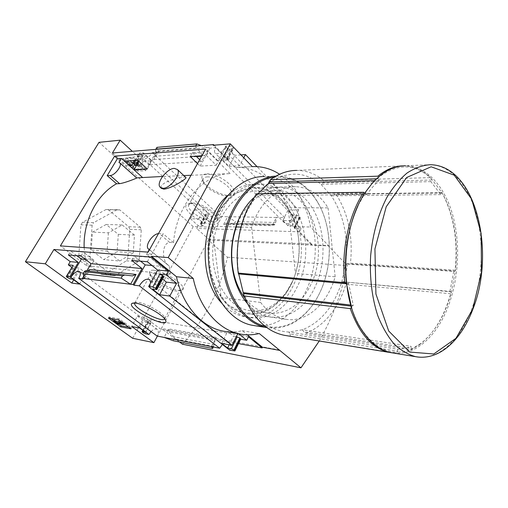 <?xml version="1.0" encoding="UTF-8"?>
<svg xmlns="http://www.w3.org/2000/svg" width="508" height="508" viewBox="0 0 508 508"><rect width="100%" height="100%" fill="white"/><g stroke="black" fill="none" stroke-linecap="round" stroke-linejoin="round"><path stroke-width="0.38" stroke-dasharray="2.54 1.91" d="M191.008 175.273L230.143 173.628C203.41 173.533 176.594 204.241 173.533 242.646L169.64 242.43C162.3 242.761 161.385 259.493 167.818 264.992L169.177 265.938L170.79 274.301L86.773 265.83L60.376 245.904M183.807 175.571L162.554 176.466M84.138 247.587L85.325 259.315M85.357 259.486L86.773 265.83M185.972 177.616C183.782 175.006 156.991 183.096 161.385 188.354M140.526 261.137L134.195 256.045L149.816 257.27L160.89 266.319L152.032 265.519M76.822 255.695L70.707 251.066L83.401 252.057L94.12 260.28L85.573 259.505M173.533 242.646L163.131 233.737L151.422 254.819L146.514 254.457L170.79 274.301M151.422 254.819L148.139 252.127M230.143 173.628L205.607 149.098M197.523 163.595L200.101 166.103L216.23 165.227L206.375 155.442L201.898 155.753M149.517 287.096L160.89 266.319M149.238 286.88L150.654 282.88M200.101 166.103L210.083 148.139L209.385 147.434L156.337 151.644L148.711 164.732L139.795 156.534L126.568 157.512L130.067 160.674M216.23 165.227L226.282 146.876L225.895 146.901C221.939 152.641 218.3 154.661 214.96 152.952C214.154 151.733 214.401 149.981 215.697 147.701L210.083 148.139M131.75 260.388L134.195 256.045M190.284 156.547L192.481 152.641L196.063 156.153M199.688 159.709L201.549 161.531L209.385 147.434M147.339 261.722L149.816 257.27M206.375 155.442L208.591 151.454L192.481 152.641M240.963 154.889L234.937 155.289L229.013 149.2L233.451 148.539L232.493 146.996L229.857 145.815L225.584 146.152L217.691 160.553L208.591 151.454M225.584 146.152L226.282 146.876M81.039 256.057L83.401 252.057M83.255 278.93L94.12 260.28M86.83 270.847L83.807 276.028M147.314 168.967L157.029 152.292L152.26 152.667C148.831 157.588 145.777 159.474 143.091 158.312C142.323 157.251 142.615 155.581 143.974 153.314L143.002 152.705L139.637 152.971L139.256 153.194L139.789 154.178L142.564 155.67L145.561 155.442L151.365 160.82L143.262 161.353L132.315 151.314M137.655 160.153L139.795 156.534M156.337 151.644L157.029 152.292M138.963 161.347L143.688 153.34M68.377 254.972L70.707 251.066M124.447 161.061L126.568 157.512M138.271 160.719L143.002 152.705M206.769 173.838C219.958 172.714 242.868 192.811 231.407 195.072C224.58 197.415 206.731 188.436 202.813 180.689C200.743 176.562 202.063 174.282 206.769 173.838M152.26 152.667L220.555 216.599L276.39 217.481L272.288 225.647L273.291 224.358L274.237 225.108L275.774 222.479L276.39 217.481L284.69 217.608L215.697 147.701M84.614 278.606L89.897 269.532M135.433 165.532L127.032 166.04L128.753 163.144L137.554 171.075L145.631 170.656L139.757 165.322L136.766 165.5L142.564 155.67M132.524 162.903L128.753 163.144M201.549 161.531L148.711 164.732M195.675 146.075L196.279 147.955L201.117 152.889L201.943 156.242L206.737 147.65L201.308 145.606M201.117 152.889L154.921 156.248L153.937 159.499L158.61 151.467L156.934 147.352M112.433 152.965L127.032 166.04M214.128 145.193L228.619 159.893L217.691 160.553M145.428 168.624L133.287 157.556L122.904 158.312L134.995 169.196L145.428 168.624L144.856 169.609L132.696 158.547L133.287 157.556M132.69 338.29L193.224 226.612L215.138 227.279L195.612 209.372L203.848 209.423L208.928 214.128L205.416 214.3L206.248 215.43L208.382 216.408L212.109 216.465L143.974 153.314M193.224 226.612L99.009 142.335M220.555 216.599C217.5 221.253 214.541 222.866 211.677 221.437C210.788 220.294 210.928 218.637 212.109 216.465M151.003 331.546C153.549 329.089 155.696 328.409 157.442 329.514C158.788 330.918 158.686 333.102 157.143 336.061M225.895 146.901L294.913 217.773L299.587 217.843L300.26 217.513L299.917 216.776L297.059 215.233L293.211 215.182L288.106 209.937L298.634 210.001L257.029 166.637M294.913 217.773C291.414 223.152 287.909 224.828 284.391 222.809C283.477 221.507 283.572 219.774 284.69 217.608M222.415 344.468C225.285 342.049 227.717 341.566 229.699 343.021C231.223 344.684 231.229 347.072 229.711 350.183M228.619 159.893L230.429 156.553L223.761 156.985L229.857 145.815M240.97 227.07L251.568 227.381C259.467 202.311 278.022 186.055 295.669 186.677C308.908 187.369 319.71 194.437 328.073 207.874L288.093 207.734C279.66 194.939 268.84 188.22 255.632 187.579C238.023 187.014 219.646 202.47 211.899 226.225L221.164 297.498C228.289 306.572 236.595 311.937 246.082 313.588C266.986 317.329 287.877 299.174 295.453 273.425L288.093 207.734M235.807 226.924L211.899 226.225M238.512 343.605L160.96 329.362L157.378 336.112M215.138 227.279L208.769 239.281L311.677 244.145L311.379 244.773L328.511 245.593L310.585 227.025C306.21 203.302 295.872 185.712 279.571 174.25M182.512 344.221C204.934 319.57 219.913 290.57 227.457 257.213L208.331 240.106L328.358 245.916L328.511 245.593M208.331 240.106L161.436 328.466L179.534 341.998M279.597 349.987L161.436 328.466M225.254 331.489C230.981 332.315 236.658 332.048 242.284 330.695L247.307 334.823M238.766 333.794L237.985 333.159L237.757 333.623M234.296 351.079L240.163 339.109L240.735 339.065M240.163 339.109L240.665 339.198M237.985 333.159L227.628 331.4L233.483 336.105L236.29 336.601M213.379 347.008L215.062 340.55L169.329 332.08L168.618 328.841L164.097 337.414M211.544 346.647L216.167 337.439L215.062 340.55M169.329 332.08L173.704 336.753L174.155 338.785L173.139 340.735M137.389 316.071L145.936 322.409L150.971 323.298L147.733 321.272L151.105 321.704L145.377 317.424L137.389 316.071L131.686 326.523M156.343 289.731L163.252 277.006L163.716 276.936M163.252 277.006L159.531 276.612L162.566 279.057M72.828 265.449L74.085 266.681L76.486 267.818L79.35 268.122L85.947 273.044L78.207 272.174L71.704 267.348M85.496 270.701L88.443 271.018M311.379 244.773L293.408 226.568C287.801 193.427 264.446 166.884 236.906 167.43L235.096 167.488L213.163 145.269M301.06 228.644L293.338 220.764L282.816 220.555L287.985 225.762L291.827 225.863L294.278 226.981L295.059 228.136L294.386 228.448L301.06 228.644L299.517 231.813L311.677 244.145M293.338 220.764L298.634 210.001M223.761 156.985L226.409 158.178L227.394 159.703L222.968 160.287L228.968 166.338L239.484 165.792L243.764 157.791M239.484 165.792L230.429 156.553M223.685 224.377L227.724 216.713L235.325 221.583L234.417 223.323L232.855 224.053L226.193 223.203L223.685 224.377L272.288 225.647M203.333 225.819L201.187 224.828L200.343 223.711L203.841 223.59L198.704 218.923L190.487 218.757L198.152 225.666L203.333 225.819L208.382 216.408M154.921 156.248L155.759 149.377M133.807 162.82L133.433 163.03L133.985 164.008L139.789 154.178M136.766 165.5L133.985 164.008M82.448 222.339L80.963 224.815L78.835 255.378L79.966 258.051L101.435 274.32L103.93 274.434L126.403 260.839L127.762 258.432L129.794 229.337L128.784 226.752L108.433 209.823L105.95 209.55L82.448 222.339L93.631 222.663L117.31 209.633L119.812 209.912L140.272 227.139L141.287 229.775L139.217 259.385L137.846 261.83L115.221 275.698L112.706 275.584L91.097 259.042L89.96 256.318L92.132 225.19L93.631 222.663M106.166 224.466L92.456 232.124L91.218 249.923L103.715 259.607L117.1 251.701L118.307 234.353L106.166 224.466L122.25 224.968L108.401 232.835L92.456 232.124M358.089 205.569L365.417 192.488L363.734 192.284M403.238 165.843L403.955 165.843C413.741 166.04 422.599 169.958 430.53 177.609L324.053 180.689L322.98 182.893L320.999 184.328L331.33 195.796C343.764 214.89 348.539 237.496 345.662 263.62L341.852 281.724C334.124 306.235 320.999 322.25 302.476 329.768L288.842 332.022C269.075 331.095 253.975 317.989 243.548 292.691M377.825 176.181L378.53 177.457C397.612 162.979 415.252 163.43 431.451 178.803L430.53 177.609M454.806 271.437L455.397 270.84C458.483 240.932 454.057 214.935 442.119 192.85L441.439 193.04L440.779 194.608L430.867 181.616L431.546 180.029L431.451 178.803L441.973 192.678C453.714 214.7 458.114 240.538 455.168 270.192L350.457 263.163L347.967 264.135L345.662 263.62L453.822 270.974L454.806 271.437L347.967 264.135M450.92 291.821L449.923 291.382L341.852 281.724L450.92 291.821L451.206 292.824C444.945 315.443 434.835 332.327 420.884 343.484L420.23 344.246C434.181 333.096 444.329 316.262 450.679 293.745L451.206 292.824L455.397 270.84L455.168 270.192M420.884 343.484L411.563 349.04C406.832 351.123 402.012 352.177 397.11 352.203L395.738 353.073L391.579 352.768M397.656 351.199L397.675 349.193L288.842 332.022L290.125 333.997L397.656 351.199L397.11 352.203C383.134 352.101 370.973 343.954 360.616 327.768C357.124 322.028 354.178 315.512 351.771 308.21M403.955 165.843L296.786 170.402C306.743 170.51 315.83 173.939 324.053 180.689M441.973 192.678L335.985 194.037C348.348 213.639 353.174 236.684 350.457 263.163M395.738 353.073L286.207 335.617M256.388 193.834L256.781 194.227L256.292 195.777L257.835 193.815M238.728 273.933L238.595 273.088C235.604 250.876 238.519 230.061 247.352 210.649L256.292 195.777L367.043 194.45L366.255 192.703L365.417 192.488L371.481 184.48L378.53 177.457L378.39 178.778L379.152 180.518C374.809 184.277 370.776 188.919 367.043 194.45M346.399 283.299L347.186 283.826L348.526 283L238.595 273.088L238.544 273.914M268.345 183.547C286.995 170.815 304.546 171.075 320.999 184.328L430.867 181.616M440.779 194.608L331.33 195.796L333.292 194.386L335.985 194.037M290.125 333.997L290.316 335.959M242.284 330.695L259.251 333.508M293.408 226.568L310.585 227.025M235.096 167.488L252.292 166.63M319.265 340.995C332.48 317.843 341.859 292.722 347.396 265.627L328.358 245.916M251.568 227.381L260.648 302.451C267.786 311.963 276.111 317.551 285.623 319.221C306.584 322.993 327.514 303.797 335.166 276.771L295.453 273.425M260.648 302.451L245.961 300.609M244.977 300.482L221.164 297.498M418.319 357.073C439.515 359.397 460.299 339.401 471.418 309.982C482.352 281.241 484.372 244.869 476.606 215.373C468.77 186.023 450.996 165.049 430.13 164.725L405.632 165.767C426.688 166.046 444.735 186.468 452.755 215.125C460.712 243.916 458.762 279.451 447.77 307.467C436.442 336.556 415.023 356.057 393.351 353.047M420.23 344.246L411.251 349.663L306.102 333.267L303.759 331.705L302.476 329.768L411.067 346.31L411.048 348.278L303.759 331.705M411.048 348.278L411.563 349.04L411.251 349.663M450.679 293.745L346.062 284.143C338.087 308.877 324.771 325.247 306.102 333.267M344.17 282.238L346.062 284.143M335.166 276.771L328.073 207.874M347.186 283.826L346.45 283.762M348.526 283L353.257 305.352L350.793 305.067M353.257 305.352L351.936 306.21L351.111 306.108M351.936 306.21L351.536 307.467M397.675 349.193C402.215 349.148 406.679 348.19 411.067 346.31M449.923 291.382L453.822 270.974M441.439 193.04L333.292 194.386M431.546 180.029L322.98 182.893M366.255 192.703L256.781 194.227M378.39 178.778L376.466 178.835M379.152 180.518L374.644 180.645M227.457 257.213L347.396 265.627M134.722 303.022L135.331 302.451L138.335 302.33C145.72 303.181 162.376 312.63 164.478 317.106L164.706 318.891M154.197 273.418C162.814 273.952 181.654 285.82 180.162 289.681L179.216 290.754C174.784 293.224 153.619 282.581 150.793 276.46L150.374 274.695C150.622 273.628 151.898 273.202 154.197 273.418M153.746 270.262C165.335 270.948 189.503 287.922 182.118 289.985C177.025 292.786 153.118 280.765 149.885 273.774C148.596 271.164 149.885 269.989 153.746 270.262M190.405 203.6C198.298 203.283 214.274 212.211 217.614 218.77C221.59 225.615 211.614 226.53 200.33 220.745C188.995 215.151 181.794 205.6 188.03 203.892L190.405 203.6M192.799 203.086C199.758 202.806 213.747 210.63 216.7 216.421L217.424 219.596C216.052 227.47 186.017 212.357 188.665 205.13L190.703 203.346L192.799 203.086M207.169 176.911C216.078 176.124 233.559 188.227 231.299 193.491L228.898 195.586C222.91 197.65 207.112 189.7 203.67 182.893L202.927 179.222C203.384 177.8 204.8 177.032 207.169 176.911M128.734 327.228L131.528 327.762L119.17 318.814L118.574 319.888M131.528 327.762L130.943 328.828M119.17 318.814L108.998 316.992L108.407 318.046M108.998 316.992L111.169 318.548M113.983 320.573L118.681 323.945M114.217 320.154L118.313 323.107L119.069 323.247L117.602 322.186L124.714 323.501L123.819 322.853L123.495 323.444M123.819 322.853L119.672 320.681M124.714 323.501L124.39 324.091M117.602 322.186L117.011 323.247M119.069 323.247L118.872 323.596M118.313 323.107L117.729 324.161M119.101 320.605L122.396 322.453L121.812 323.52M122.396 322.453L118.662 321.767M120.688 321.526L120.098 322.593M132.696 158.547L122.32 159.29L122.904 158.312M122.32 159.29L134.423 170.167L134.995 169.196M138.735 163.633L137.027 162.077C135.293 160.763 134.087 160.388 133.407 160.941L132.563 164.662L128.251 161.08L127.241 161.15L132.931 166.281L133.941 166.218L134.931 161.963L136.227 162.357L137.706 163.697L138.227 164.63L137.858 164.84L139.046 165.913L139.783 165.5L138.735 163.633L138.157 164.617L136.449 163.068C134.715 161.754 133.502 161.373 132.823 161.925L131.985 165.633L132.563 164.662L131.978 165.64L127.667 162.058L126.663 162.122L132.359 167.253L133.369 167.189L134.931 161.963L134.347 162.947M137.858 164.84L137.281 165.824L138.468 166.897L139.205 166.484L138.157 164.617M138.468 166.897L139.046 165.913M137.281 165.824L137.649 165.614L137.122 164.681L137.706 163.697M134.353 162.935L135.649 163.341L137.122 164.681M133.369 167.189L133.941 166.218M132.359 167.253L132.931 166.281M126.663 162.122L127.241 161.15M127.667 162.058L128.251 161.08M134.423 170.167L144.856 169.609M92.132 225.19L80.963 224.815M89.96 256.318L78.835 255.378M91.097 259.042L79.966 258.051M112.706 275.584L101.435 274.32M115.221 275.698L103.93 274.434M137.846 261.83L126.403 260.839M139.217 259.385L127.762 258.432M141.287 229.775L129.794 229.337M140.272 227.139L128.784 226.752M119.812 209.912L108.433 209.823M117.31 209.633L105.95 209.55M108.401 232.835L107.124 251.098L91.218 249.923M107.124 251.098L119.729 261.017L103.715 259.607M119.729 261.017L133.248 252.889L117.1 251.701M133.248 252.889L134.487 235.102L118.307 234.353M134.487 235.102L122.25 224.968M248.456 336.747L147.574 319.373L145.936 322.409M221.659 343.389L227.628 331.4M229.184 344.805L233.483 336.105M145.44 332.251L151.105 321.704M139.643 328.016L145.377 317.424M160.96 329.362L147.574 319.373M152.635 289.262L159.531 276.612M73.698 279.844L78.207 272.174M79.508 284.086L85.947 273.044M72.828 279.209L79.35 268.122M190.487 218.757L195.612 209.372M198.152 225.666L196.66 228.429L208.769 239.281M198.704 218.923L203.848 209.423M203.841 223.59L208.928 214.128M282.816 220.555L288.106 209.937M287.985 225.762L293.211 215.182M299.517 231.813L196.66 228.429M228.968 166.338L234.937 155.289M222.968 160.287L229.013 149.2M137.554 171.075L143.262 161.353M145.631 170.656L151.365 160.82M139.757 165.322L145.561 155.442M275.774 222.479L235.325 221.583M136.36 177.914L118.929 162.363M169.177 265.938L149.276 249.511M158.471 233.61L163.131 233.737M146.514 254.457L147.828 252.108M253.511 197.987C272.752 180.315 298.031 185.591 311.639 206.889C325.38 228.111 326.758 261.791 315.252 286.525C301.72 317.608 268.091 328.409 247.237 303.32M274.002 177.222C292.106 175.863 306.673 184.264 317.703 202.413C332.27 226.771 333.235 264.147 320.396 291.471C317.417 297.91 313.836 303.657 309.645 308.712C296.767 323.812 281.908 329.667 265.074 326.269M275.869 176.124L278.181 176.06C294.469 176.771 307.575 185.376 317.506 201.867C332.226 226.479 333.191 264.23 320.224 291.833C317.214 298.342 313.595 304.146 309.366 309.251C297.116 323.679 282.924 329.787 266.789 327.571M278.181 176.06L264.116 176.568C284.143 176.733 301.885 192.932 310.071 216.04C318.192 239.243 316.719 268.027 306.305 290.392C295.624 313.55 275.203 328.498 254.673 325.672M236.277 226.936L238.436 221.412C248.158 201.206 261.188 190.951 277.527 190.646C311.258 190.322 329.755 247.409 310.921 284.524C300.596 305.2 286.372 314.75 268.237 313.169C259.366 311.658 251.574 306.616 244.862 298.05M291.814 282.683L286.214 292.24C275.996 306.127 263.665 312.229 249.218 310.547C227.794 307.454 210.382 278.676 212.903 247.066C215.176 215.43 236.684 190.183 258.28 190.995C272.783 191.941 284.029 200.184 292.017 215.716C301.758 235.102 301.619 262.477 291.814 282.683M291.287 284.175L285.388 294.24L272.91 306.889L258.045 313.411L242.367 312.744L227.743 304.578L216.091 289.56L209.086 269.392L207.81 246.678L212.49 224.504L222.441 205.88L236.188 193.167L251.841 187.738L267.405 189.903L281.089 199.015L291.49 213.741C301.746 234.163 301.593 262.909 291.287 284.175M228.321 195.002C236.798 187.725 245.809 184.118 255.34 184.169C293.11 183.572 313.912 245.599 293.091 285.858C283.191 307.016 264.084 320.262 245.275 316.897C236.633 315.379 228.848 310.845 221.92 303.295M297.478 286.296C287.566 307.575 268.453 320.91 249.638 317.538C230.835 314.674 213.893 294.043 210.128 266.833C208.236 253.27 209.239 239.973 213.15 226.936C220.967 200.781 240.779 183.483 259.759 184.048C297.542 183.464 318.313 245.815 297.478 286.296M135.287 160.318L139.637 152.971M201.943 156.242L201.613 156.261M196.526 156.604L153.937 159.499M136.449 163.068L137.027 162.077M135.649 163.341L136.227 162.357M131.47 165.481L132.048 164.509M132.81 161.969L133.394 160.985M216.167 337.439L168.618 328.841M145.345 333.769L150.971 323.298M143.104 332.696L148.736 322.237M142.627 332.346L148.266 321.882M143.097 330.537L148.133 321.189M69.983 278.854L76.486 267.818M67.57 277.705L74.085 266.681M67.012 277.298L73.533 266.268M200.787 223.514L205.867 214.09M200.762 224.447L205.829 215.043M201.187 224.828L206.248 215.43M291.827 225.863L297.059 215.233M294.278 226.981L299.491 216.344M294.704 227.413L299.917 216.776M294.386 228.448L299.587 217.843M226.803 160.058L232.855 148.907M226.917 158.693L232.994 147.517M226.409 158.178L232.493 146.996M134.474 164.452L140.278 154.629M196.279 147.955L155.245 151.238M274.853 224.307L234.417 223.323M274.199 225.088L232.62 224.034M273.348 224.384L226.574 223.234M132.34 275.914L88.036 271.075M214.351 344.513L173.704 336.753M213.665 346.437L174.155 338.785M169.64 242.43L159.252 233.572M211.677 221.437L143.091 158.312M157.442 329.514L79.661 271.697M284.391 222.809L214.96 152.952M229.699 343.021L149.79 279.705M295.669 186.677L255.632 187.579M247.352 210.649L247.618 208.61M236.906 167.43L254.108 166.573M285.623 319.221L246.082 313.588M360.616 327.768L360.94 328.663M371.481 184.48L371.939 183.591M135.331 302.451L133.134 303.035M164.478 317.106L165.43 319.938M164.859 318.472L180.162 289.681M134.785 303.028L150.374 274.695M179.216 290.754L182.118 289.985M150.793 276.46L149.885 273.774M190.703 203.346L188.03 203.892M216.7 216.421L217.614 218.77M217.424 219.596L231.299 193.491M188.665 205.13L202.927 179.222M228.898 195.586L231.407 195.072M203.67 182.893L202.813 180.689M139.205 166.484L139.783 165.5M137.649 165.614L138.227 164.63M132.823 161.925L133.407 160.941M142.837 330.346L147.733 321.272M200.343 223.711L205.416 214.3M295.059 228.136L300.26 217.513M227.394 159.703L233.451 148.539M135.026 160.338L139.256 153.194M274.237 225.108L232.855 224.053M273.291 224.358L226.193 223.203M167.824 264.986L149.206 249.625M148.723 249.225L148.336 248.907M160.617 187.655L160.141 187.23M238.436 221.412L238.595 219.596M277.527 190.646L258.28 190.995M268.237 313.169L249.218 310.547M292.017 215.716L291.49 213.741M286.214 292.24L285.388 294.24M259.759 184.048L255.34 184.169M249.638 317.538L245.275 316.897M210.128 266.833L209.372 269.056M213.15 226.936L212.763 224.276M317.703 202.413L317.506 201.867M309.645 308.712L309.366 309.251"/><path stroke-width="0.76" d="M191.008 175.273L183.807 175.571M162.554 176.466L136.633 177.87M84.138 247.587C83.166 220.847 96.958 194.481 116.561 183.756L119.615 183.655C125.362 182.899 136.925 178.06 136.798 178.01M160.617 187.655L161.385 188.354L163.932 189.147C171.939 188.385 187.128 178.384 185.972 177.616L177.387 169.513C181.661 173.615 170.199 188.62 162.992 188.297L160.141 187.23C155.81 183.14 166.992 168.332 174.314 168.389L177.387 169.513M152.032 265.519L145.205 264.903L140.526 261.137M85.573 259.505L81.343 259.118L76.822 255.695M148.139 252.127L60.376 245.904L114.579 156.147L205.607 149.098L148.139 252.127M116.561 183.756L107.194 175.635L117.399 158.674L114.579 156.147M201.898 155.753L190.284 156.547L197.523 163.595M134.048 169.691L147.314 168.967L137.655 160.153L124.447 161.061L134.048 169.691L138.963 161.347M117.399 158.674L121.31 158.388L142.373 177.317M83.807 276.028L82.455 278.34L83.255 278.93L78.721 278.371C80.524 275.234 80.835 273.012 79.661 271.697C76.994 270.669 74.06 272.567 70.86 277.4L69.799 276.79L66.618 276.403L66.294 276.492L67.012 277.298L69.983 278.854L72.828 279.209L79.508 284.086L71.812 283.07L45.263 263.804L53.943 249.485L151.13 257.061L151.555 256.305L168.212 257.581L193.243 278.46C199.53 308.508 218.992 330.257 240.195 334.035C246.596 335.248 252.946 335.07 259.251 333.508L300.965 367.817L319.265 340.995M132.315 151.314L120.18 140.183L112.433 152.965L213.538 144.596L213.163 145.269L230.321 143.866L168.212 257.581M120.18 140.183L99.009 142.335L25.4 261.722L132.69 338.29L153.911 342.646L131.686 326.523L139.643 328.016L145.44 332.251L142.088 331.749L143.104 332.696L145.345 333.769L148.958 334.474L70.86 277.4M45.263 263.804L25.4 261.722M150.654 282.88L149.79 279.705C146.437 278.168 142.945 280.213 139.325 285.839L133.934 285.172L145.205 264.903M133.934 285.172L133.121 284.543L142.005 268.573L131.75 260.388L147.339 261.722L157.664 270.085L148.692 286.449L149.238 286.88M196.063 156.153L199.688 159.709M69.799 276.79L78.276 262.42L68.377 254.972L81.039 256.057L91.027 263.652L86.83 270.847M70.593 277.368L81.343 259.118M130.067 160.674L135.433 165.532L138.271 160.719M135.668 303.13C144.043 304.114 163.068 314.897 165.43 319.938C171.507 331.102 124.136 307.276 132.27 303.263L135.668 303.13M139.325 285.839L219.678 348.234L157.143 336.061L78.721 278.371M133.121 284.543L82.455 278.34M78.276 262.42L70.231 261.639L53.943 249.485M66.618 276.403L73.158 265.341L68.326 264.846L70.231 261.639M142.005 268.573L91.027 263.652M136.036 274.441L132.34 275.914L124.746 274.98L122.428 275.908L121.177 278.13L130.575 284.232L136.036 274.441L89.897 269.532L88.443 271.018M135.287 160.318L133.807 162.82L132.524 162.903M213.538 144.596L214.128 145.193M149.142 287.052L229.711 350.183L234.906 350.965L233.947 349.993L231.362 348.767L227.59 348.043L221.659 343.389L231.991 345.326L169.774 296.069L176.613 283.286L166.249 274.866L168.288 271.107L157.664 270.085M168.288 271.107L151.13 257.061M130.943 328.828L118.574 319.888L108.407 318.046L120.713 326.873L130.943 328.828M148.958 334.474L151.003 331.546M257.029 166.637L245.472 154.591L240.963 154.889M169.774 296.069L159.588 294.716L152.635 289.262L156.858 289.566L155.619 288.277L152.819 286.957L148.692 286.449M219.678 348.234L222.415 344.468M166.249 274.866L159.779 274.206L162.566 275.514L163.716 276.936M240.97 227.07L235.807 226.924M238.512 343.605L262.128 347.936L262.458 347.243L279.432 350.342M157.378 336.112L153.911 342.646M262.128 347.936L248.456 336.747L246.742 340.271L238.766 333.794M247.307 334.823L262.458 347.243M225.254 331.489L223.279 331.153C202.133 327.381 182.747 306.07 176.454 276.72L193.243 278.46M151.555 256.305L176.454 276.72M237.757 333.623L231.991 345.326M240.735 339.065L239.839 337.985L236.29 336.601M240.665 339.198L246.742 340.271M211.544 346.647L212.63 348.513L213.379 347.008M212.63 348.513L173.139 340.735L164.097 337.414M162.566 279.057L166.389 282.13L176.613 283.286M73.158 265.341L66.326 276.435M68.326 264.846L71.704 267.348M84.614 278.606L83.09 273.761L84.309 271.678L85.496 270.701L124.746 274.98M243.764 157.791L245.472 154.591M201.308 145.606L196.856 143.935L195.675 146.075M155.759 149.377L156.934 147.352L196.856 143.935M344.773 282.696L238.246 273.088C235.382 250.095 238.506 228.6 247.618 208.61L256.388 193.834L363.734 192.284C348.742 214.681 341.014 250.73 344.773 282.696L346.399 283.299C343.516 255.181 347.415 229.273 358.089 205.569M257.835 193.815L268.345 183.547L270.415 179.641L377.825 176.181C386.093 169.45 394.564 166.002 403.238 165.843M391.579 352.768L389.807 352.476C372.612 348.812 359.442 334.194 350.298 308.623L244.018 295.916L238.728 273.933M351.771 308.21L351.536 307.467L350.298 308.623M270.415 179.641C278.93 173.514 287.725 170.434 296.786 170.402M286.207 335.617L284.283 335.299C266.814 331.667 253.39 318.541 244.018 295.916M346.45 283.762L238.544 273.914L238.246 273.088M279.571 174.25C271.697 169.12 263.207 166.561 254.108 166.573L252.292 166.63L230.321 143.866M245.961 300.609L244.977 300.482M393.351 353.047L391.458 352.743C379.774 350.45 369.602 342.424 360.94 328.663C338.931 295.015 341.179 226.479 365.798 191.694L371.939 183.591C382.543 171.71 393.776 165.773 405.632 165.767M351.536 307.467L346.399 283.299M350.793 305.067L243.548 292.691M351.111 306.108L243.51 293.573M376.466 178.835L268.859 181.991M374.644 180.645L268.345 183.547M179.534 341.998L182.512 344.221L300.965 367.817M164.706 318.891C162.674 323.355 133.236 308.077 134.645 303.276L134.722 303.022M118.681 323.945L121.291 325.819L120.713 326.873M111.169 318.548L113.983 320.573M123.228 323.926L118.783 321.596L121.812 323.52L115.856 322.415L113.627 321.215L117.729 324.161L118.485 324.301L117.011 323.247L124.123 324.574L123.228 323.926L123.495 323.444M119.672 320.681L119.374 320.523L118.783 321.596M124.39 324.091L124.123 324.574M118.872 323.596L118.485 324.301M118.662 321.767L116.44 321.354L114.217 320.154L113.627 321.215M114.967 320.294L114.376 321.354M116.44 321.354L115.856 322.415M119.374 320.523L118.504 321.672M121.291 325.819L128.734 327.228M227.59 348.043L229.184 344.805M159.588 294.716L166.389 282.13M71.812 283.07L73.698 279.844M121.177 278.13L83.09 273.761M121.31 158.388L118.929 162.363L119.825 162.865C122.593 165.265 114.757 175.609 110.236 175.495L107.194 175.635M147.828 252.108L149.276 249.511L148.336 248.907C144.621 245.764 152.457 233.998 158.471 233.61M247.237 303.32C241.351 296.405 237.007 287.757 234.213 277.381C229.394 257.543 230.854 238.284 238.595 219.596C242.494 210.788 247.466 203.587 253.511 197.987M265.074 326.269C240.722 320.624 221.323 286.722 223.647 249.117C225.755 211.499 249.072 179.953 274.002 177.222M266.789 327.571L266.694 327.552C241.046 323.425 219.862 288.385 222.345 248.964C224.561 209.531 249.828 177.127 275.869 176.124M254.673 325.672L252.832 325.387C232.207 322.066 213.57 299.25 209.372 269.056C207.245 253.829 208.375 238.906 212.763 224.276C221.45 195.25 243.275 176.117 264.116 176.568M244.862 298.05C240.157 291.859 236.645 284.416 234.315 275.73C230.257 259.385 230.911 243.122 236.277 226.936M221.92 303.295C196.996 277.959 200.52 217.335 228.321 195.002M201.613 156.261L196.526 156.604M152.819 286.957L159.779 274.206M472.681 309.213L455.994 338.284L433.762 353.987L409.702 352.057L388.709 331.038L375.914 293.992L374.936 248.92L386.207 206.762L406.667 177.502L431.121 166.789L454.184 175.152L471.71 199.212L481.165 233.623L481.457 272.326L472.681 309.213M418.319 357.073L415.576 356.667C408.038 354.597 400.901 350.387 394.157 344.03C387.801 336.48 382.378 327.12 377.889 315.951C371.977 298.145 369.418 277.101 370.656 255.543C372.821 233.629 378.225 214.268 386.867 197.453C392.976 187.325 399.726 179.172 407.124 172.974C414.725 168.034 422.389 165.284 430.13 164.725C476.193 165.075 496.024 252.133 472.757 309.505C461.188 340.055 439.28 360.985 415.576 356.667L391.458 352.743M234.436 350.38L240.322 338.372M233.947 349.993L239.839 337.985M231.362 348.767L237.268 336.766M142.481 331.68L143.097 330.537M156.21 288.741L163.144 275.984M155.619 288.277L162.566 275.514M195.764 145.872L155.861 149.187M122.428 275.908L84.309 271.678M119.615 183.655L110.236 175.495M389.807 352.476L284.283 335.299M223.279 331.153L240.195 334.035M133.134 303.035L132.27 303.263M234.906 350.965L240.779 338.976M142.113 331.699L142.837 330.346M156.858 289.566L163.773 276.828M133.547 162.833L135.026 160.338M136.792 178.01L119.825 162.865M149.206 249.625L148.723 249.225M266.694 327.552L252.832 325.387M234.315 275.73L234.213 277.381"/></g></svg>
